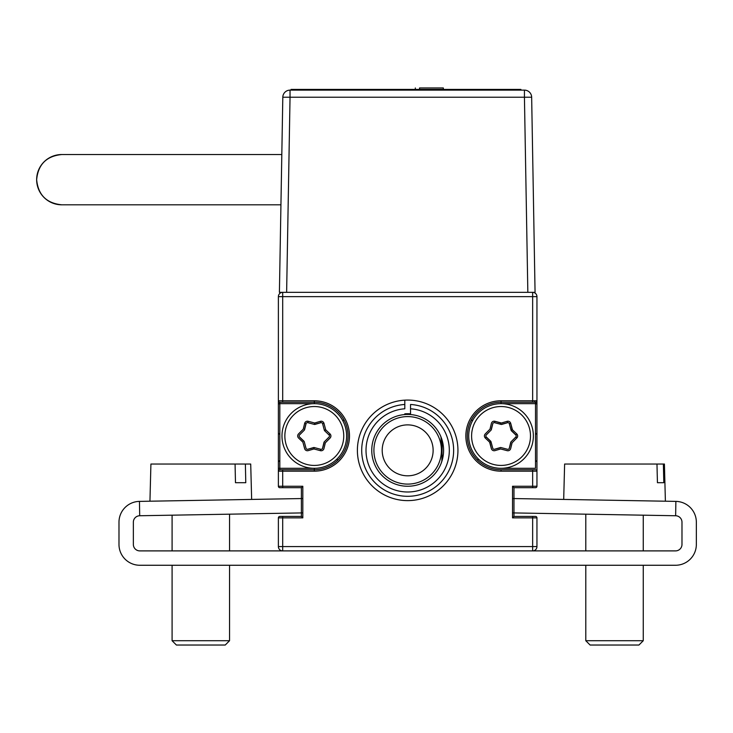 <?xml version="1.0" encoding="UTF-8"?>
<svg xmlns="http://www.w3.org/2000/svg" width="733" height="733" viewBox="0 0 733 733"><rect width="100%" height="100%" fill="white"/><g stroke="black" fill="none" stroke-linecap="round" stroke-linejoin="round"><path stroke-width="1.1" d="M278.384 404.378L279.823 402.939L278.384 404.378L278.384 433.111L279.823 434.55L278.384 433.111L278.384 404.378M278.384 461.836L279.823 460.406L278.384 461.836L278.384 471.172L278.384 400.786A1.439 1.439 0 0 0 279.823 402.225A1.439 1.439 0 0 1 278.384 400.786A1.439 1.439 0 0 0 279.823 402.225A1.439 1.439 0 0 1 278.384 400.786L278.384 471.172A1.439 1.439 0 0 1 279.823 469.743A1.439 1.439 0 0 0 278.384 471.172A1.439 1.439 0 0 1 279.823 469.743L282.7 469.743L279.823 469.743L279.823 468.305L314.301 468.305A32.316 32.316 0 0 1 281.976 435.979A32.316 32.316 0 0 1 314.301 403.663L314.301 402.225L279.823 402.225L279.823 468.305L278.384 468.305L278.384 471.172L278.384 461.836M536.95 517.865L512.532 517.865L513.97 516.426L513.97 487.692L513.97 516.426L513.97 512.926L513.97 516.426L535.511 516.426A1.439 1.439 0 0 1 536.95 517.865A1.439 1.439 0 0 0 535.511 516.426A1.439 1.439 0 0 1 536.95 517.865L536.95 546.589A4.306 4.306 0 0 1 532.644 550.895A4.306 4.306 0 0 0 536.95 546.589A4.306 4.306 0 0 1 532.644 550.895A4.306 4.306 0 0 0 536.95 546.589A4.306 4.306 0 0 1 532.644 550.895L675.524 550.895A6.46 6.46 0 0 0 681.983 544.436L681.983 522.217A6.46 6.46 0 0 0 675.634 515.748L512.532 512.898L512.532 517.865L512.532 486.263L512.532 498.532L675.881 501.39A20.826 20.826 0 0 1 696.35 522.217L696.35 544.436A20.826 20.826 0 0 1 675.524 565.262L139.82 565.262A20.826 20.826 0 0 1 118.984 544.436L118.984 522.217A20.826 20.826 0 0 1 139.453 501.39L302.811 498.532L302.811 486.263L301.373 487.692L301.373 516.426L301.373 498.559M536.95 546.589L532.644 546.589L532.644 550.895A4.306 4.306 0 0 0 536.95 546.589A4.306 4.306 0 0 1 532.644 550.895L282.7 550.895A4.306 4.306 0 0 1 278.384 546.589A4.306 4.306 0 0 0 282.7 550.895A4.306 4.306 0 0 1 278.384 546.589A4.306 4.306 0 0 0 282.7 550.895A4.306 4.306 0 0 1 278.384 546.589L278.384 517.865A1.439 1.439 0 0 1 279.823 516.426L301.373 516.426L301.373 512.926M501.042 400.786L532.644 400.786L532.644 296.645L536.95 296.645L536.95 400.786A1.439 1.439 0 0 1 535.511 402.225L532.644 402.225L535.511 402.225A1.439 1.439 0 0 0 536.95 400.786L536.95 471.172L536.95 461.836L535.511 460.406L536.95 461.836L536.95 471.172A1.439 1.439 0 0 0 535.511 469.743L532.644 469.743L535.511 469.743L532.644 469.743L532.644 471.172L501.042 471.172A35.193 35.193 0 0 1 465.849 435.979A35.193 35.193 0 0 1 501.042 400.786L501.042 403.663A32.316 32.316 0 0 1 533.358 435.979A32.316 32.316 0 0 1 501.042 468.305L535.511 468.305L501.042 468.305A32.316 32.316 0 0 1 468.717 435.979A32.316 32.316 0 0 1 501.042 403.663L535.511 403.663L535.511 468.305M536.95 433.111L535.511 434.55L536.95 433.111L536.95 404.378L535.511 402.939L536.95 404.378L536.95 433.111M534.797 400.786L534.797 402.225L534.797 400.786M513.97 498.559L513.97 487.692L512.532 486.263L536.95 486.263L536.95 403.663L536.95 471.172A1.439 1.439 0 0 0 535.511 469.743L501.042 469.743L501.042 471.172M279.823 487.692A1.439 1.439 0 0 1 278.384 486.263L302.811 486.263L302.811 517.865L301.373 516.426L301.373 487.692L279.823 487.692A1.439 1.439 0 0 1 278.384 486.263A1.439 1.439 0 0 0 279.823 487.692L282.7 487.692L279.823 487.692A1.439 1.439 0 0 1 278.384 486.263L278.384 471.172L282.7 471.172L282.7 469.743L314.301 469.743A33.755 33.755 0 0 0 348.056 435.979A33.755 33.755 0 0 0 314.301 402.225L314.301 400.786A35.193 35.193 0 0 1 349.494 435.979A35.193 35.193 0 0 1 314.301 471.172A35.193 35.193 0 0 0 349.494 435.979M278.384 403.663L278.384 468.305L278.384 403.663M535.511 516.426L532.644 516.426L532.644 546.589L282.7 546.589L282.7 517.865L302.811 517.865L302.811 512.898L139.701 515.748A6.46 6.46 0 0 0 133.351 522.217L133.351 544.436A6.46 6.46 0 0 0 139.82 550.895L282.7 550.895L282.7 546.589L278.384 546.589A4.306 4.306 0 0 0 282.7 550.895A4.306 4.306 0 0 1 278.384 546.589M501.042 402.225A33.755 33.755 0 0 0 467.288 435.979A33.755 33.755 0 0 0 501.042 469.743A33.755 33.755 0 0 1 467.288 435.979A33.755 33.755 0 0 1 501.042 402.225L532.644 402.225L532.644 400.786L536.95 400.786L536.95 471.172L532.644 471.172L532.644 487.692L535.511 487.692L513.97 487.692L513.97 512.926M404.799 404.469L404.799 400.154L404.799 404.469A45.968 45.968 0 0 0 361.726 451.785A45.968 45.968 0 0 0 407.667 496.314A45.968 45.968 0 0 0 453.617 451.785A45.968 45.968 0 0 0 410.544 404.469L410.544 408.785A41.662 41.662 0 0 1 443.254 471.997A41.662 41.662 0 0 1 372.08 471.997A41.662 41.662 0 0 1 404.799 408.785L404.799 404.469M357.392 450.346A50.275 50.275 0 0 0 407.667 500.621A50.275 50.275 0 0 0 457.942 450.346A50.275 50.275 0 0 0 407.667 400.071A50.275 50.275 0 0 0 357.392 450.346M282.7 487.692L282.7 471.172L314.301 471.172L314.301 468.305A32.316 32.316 0 0 0 346.617 435.979A32.316 32.316 0 0 0 314.301 403.663L279.823 403.663L314.301 403.663M536.95 486.263A1.439 1.439 0 0 1 535.511 487.692M279.823 402.225A1.439 1.439 0 0 1 278.384 400.786L278.384 296.645A4.306 4.306 0 0 1 282.7 292.339A4.306 4.306 0 0 0 278.384 296.645L282.7 296.645L282.7 400.786L314.301 400.786M535.511 402.225L535.511 403.663M536.95 296.645A4.306 4.306 0 0 0 532.644 292.339A4.306 4.306 0 0 1 536.95 296.645M410.544 400.154A50.275 50.275 0 0 1 457.923 451.785A50.275 50.275 0 0 1 407.667 500.621A50.275 50.275 0 0 1 357.411 451.785A50.275 50.275 0 0 1 404.799 400.154M410.544 408.785L410.544 414.548M515.803 434.944L511.075 430.189L509.325 423.711L510.709 423.335L512.459 429.813L516.774 433.927L515.785 434.971L511.469 430.848A1.439 1.439 0 0 1 511.075 430.189L509.325 423.711A1.439 1.439 0 0 0 507.538 422.712L501.812 424.389A1.439 1.439 0 0 1 501.033 424.398L494.555 422.675L494.949 421.328A2.877 2.877 0 0 0 492.732 421.585M500.327 424.205L500.676 423.005L494.949 421.328M512.358 442.521L516.774 438.032A2.877 2.877 0 0 0 516.802 438.004L512.092 442.787L510.681 448.578A2.877 2.877 0 0 1 507.154 450.676L500.676 448.962L494.949 450.63A2.877 2.877 0 0 1 491.367 448.623L489.617 442.155L485.31 438.032L486.272 437.024A1.439 1.439 0 0 1 485.86 435.979M489.717 442.521L491 441.77L486.272 437.024M507.52 422.675L501.042 424.398L494.555 422.675A1.439 1.439 0 0 0 492.796 423.72L491.376 429.52A1.439 1.439 0 0 1 491 430.189L486.272 434.944A1.439 1.439 0 0 0 486.3 436.996L490.615 441.119A1.439 1.439 0 0 1 491.009 441.779A1.439 1.439 0 0 0 491 441.77L492.759 448.248A1.439 1.439 0 0 0 494.546 449.256L500.272 447.579A1.439 1.439 0 0 1 501.042 447.57A1.439 1.439 0 0 0 501.033 447.57L494.555 449.292A1.439 1.439 0 0 1 493.446 449.137M501.042 447.57L507.52 449.292A1.439 1.439 0 0 0 509.288 448.239L510.699 442.448A1.439 1.439 0 0 1 511.075 441.77L509.325 448.248A1.439 1.439 0 0 1 508.629 449.137M490.615 441.119L486.3 436.996A1.439 1.439 0 0 1 486.272 434.944L491 430.189L492.759 423.711A1.439 1.439 0 0 1 493.446 422.831M511.075 430.189L512.092 429.181L510.681 423.381A2.877 2.877 0 0 0 510.672 423.344M501.042 449.054L507.126 450.63A2.877 2.877 0 0 0 509.353 450.374M489.717 429.446L485.31 433.927A2.877 2.877 0 0 0 484.421 435.979M489.983 442.787L491.394 448.578A2.877 2.877 0 0 0 492.732 450.374M322.584 423.711L323.968 423.335L325.718 429.813L324.334 430.189L322.584 423.711A1.439 1.439 0 0 0 320.788 422.712L315.071 424.389A1.439 1.439 0 0 1 314.292 424.398L307.814 422.675A1.439 1.439 0 0 0 306.055 423.72L304.635 429.52A1.439 1.439 0 0 1 304.259 430.189L299.531 434.944A1.439 1.439 0 0 0 299.559 436.996L303.874 441.119A1.439 1.439 0 0 1 304.268 441.779A1.439 1.439 0 0 0 304.259 441.77L299.531 437.024A1.439 1.439 0 0 1 299.11 435.979M304.259 430.189L299.531 434.944A1.439 1.439 0 0 0 299.559 436.996L303.874 441.119A1.439 1.439 0 0 1 304.268 441.779L306.018 448.248A1.439 1.439 0 0 0 307.805 449.256L313.532 447.579A1.439 1.439 0 0 1 314.301 447.57A1.439 1.439 0 0 0 314.292 447.57L307.814 449.292A1.439 1.439 0 0 1 306.706 449.137M330.033 433.927L329.044 434.971L324.728 430.848L325.718 429.813L330.033 433.927A2.877 2.877 0 0 1 330.088 438.032L325.351 442.787L323.94 448.578A2.877 2.877 0 0 1 320.413 450.676L313.935 448.962L314.301 447.57L320.779 449.292A1.439 1.439 0 0 0 322.547 448.239L323.959 442.448A1.439 1.439 0 0 1 324.334 441.77L322.584 448.248A1.439 1.439 0 0 1 321.888 449.137M330.061 433.954L329.062 434.944A1.439 1.439 0 0 1 329.484 435.979M314.301 424.398L320.779 422.675L320.422 421.319M314.301 447.57L320.779 449.292L320.413 450.676A2.877 2.877 0 0 0 322.612 450.374M325.617 442.521L330.033 438.032A2.877 2.877 0 0 0 330.922 435.979M302.976 429.446L298.569 433.927A2.877 2.877 0 0 0 297.68 435.979M302.976 442.521L304.653 448.578A2.877 2.877 0 0 0 305.991 450.374M324.728 430.848A1.439 1.439 0 0 1 324.334 430.189L324.856 430.711M304.268 430.189L306.018 423.711M320.779 422.675A1.439 1.439 0 0 1 321.888 422.831M304.635 429.52L306.055 423.72L304.653 423.381A2.877 2.877 0 0 1 308.181 421.283L314.668 423.005L320.385 421.328A2.877 2.877 0 0 1 323.968 423.335M314.301 465.428A29.448 29.448 0 0 0 343.75 435.979A29.448 29.448 0 0 0 314.301 406.531A29.448 29.448 0 0 0 284.853 435.979A29.448 29.448 0 0 0 314.301 465.428M329.062 437.024L324.334 441.77L329.062 437.024A1.439 1.439 0 0 0 329.044 434.971M322.547 448.239L323.959 442.448M307.805 449.256L313.532 447.579M304.268 441.779L306.018 448.248M320.788 422.712L315.071 424.389M314.668 423.005L314.292 424.398L307.814 422.675L308.181 421.283M313.935 448.962L308.208 450.63A2.877 2.877 0 0 1 304.626 448.623L302.876 442.155L298.569 438.032A2.877 2.877 0 0 1 298.514 433.927L303.242 429.181L304.653 423.381M516.774 433.927A2.877 2.877 0 0 1 516.829 438.032L515.803 437.024L511.075 441.77L515.803 437.024A1.439 1.439 0 0 0 515.785 434.971L511.469 430.848M509.288 448.239L510.699 442.448M494.546 449.256L500.272 447.579M491.009 441.779L492.759 448.248M492.796 423.72L491.376 429.52M485.31 438.032A2.877 2.877 0 0 1 485.255 433.927L489.983 429.181L491.394 423.381A2.877 2.877 0 0 1 494.922 421.283L501.409 423.005L507.126 421.328L507.538 422.712L501.812 424.389M501.042 465.428A29.448 29.448 0 0 0 530.49 435.979A29.448 29.448 0 0 0 501.042 406.531A29.448 29.448 0 0 0 471.594 435.979A29.448 29.448 0 0 0 501.042 465.428M477.898 460.553A70.964 70.964 0 0 0 478.127 458.785M472.336 421.127A70.964 70.964 0 0 0 471.576 419.505M410.544 413.833A36.632 36.632 0 0 0 404.799 413.833M343.759 419.505A70.964 70.964 0 0 0 342.998 421.127M337.207 458.785A70.964 70.964 0 0 0 337.446 460.553M439.644 439.516A33.755 33.755 0 0 1 418.506 482.314A33.755 33.755 0 0 1 375.699 461.185A33.755 33.755 0 0 1 396.837 418.378A33.755 33.755 0 0 1 439.644 439.516M383.551 458.519A25.463 25.463 0 0 0 415.84 474.462A25.463 25.463 0 0 0 431.783 442.173A25.463 25.463 0 0 0 399.494 426.23A25.463 25.463 0 0 0 383.551 458.519M441.834 461.424L442.301 440.845L440.964 436.877L442.356 459.664L441.028 463.641M407.575 414.438A35.908 35.908 0 0 1 443.584 450.254A35.908 35.908 0 0 1 407.768 486.254A35.908 35.908 0 0 1 371.759 450.438A35.908 35.908 0 0 1 407.575 414.438M61.783 204.809L61.783 204.809C46.5 203.298 38.116 194.914 36.65 179.677C38.116 164.43 46.5 156.047 61.783 154.535A25.142 25.133 -90 0 0 36.65 179.677A25.142 25.133 -90 0 0 61.783 204.809L280.941 204.809M282.81 97.223L290.039 97.223L286.63 292.339L279.41 292.339L282.81 97.223A7.22 7.22 0 0 1 290.039 90.122L524.434 90.122A7.22 7.22 0 0 1 531.654 97.223L535.063 292.339L527.842 292.339L524.434 97.223L531.654 97.223M286.63 292.339L527.842 292.339M299.687 89.408L368.635 89.408M419.533 89.408L419.533 87.969L443.337 87.969L443.337 89.408M298.249 90.122L298.249 89.408L291.065 89.408L291.065 90.122L291.065 89.408L520.906 89.408L520.906 90.122L520.906 89.408L513.723 89.408L513.723 90.122M415.327 87.969L415.327 89.408M661.322 482.708L657.437 482.708L663.823 482.708L663.365 464.035L664.419 464.035L665.39 501.207M663.365 464.035L564.621 464.035L563.695 499.43M657.437 482.708L656.97 464.035M643.253 640.724L638.938 645.031L590.102 645.031L585.795 640.724L643.253 640.724L643.253 565.262M241.221 482.708L235.476 482.708L245.775 482.708L245.381 464.035L250.713 464.035L251.648 499.43M245.381 464.035L150.916 464.035L149.944 501.207M235.476 482.708L235.073 464.035M229.548 640.724L225.233 645.031L176.396 645.031L172.09 640.724L229.548 640.724L229.548 565.262M348.056 435.979A33.755 33.755 0 0 0 314.301 402.225M282.7 402.225L282.7 400.786L278.384 400.786M282.7 516.426L282.7 517.865L278.384 517.865M532.644 292.339L532.644 296.645L282.7 296.645L282.7 292.339M323.931 423.344A2.877 2.877 0 0 0 322.612 421.585M507.126 421.328A2.877 2.877 0 0 1 510.709 423.335M290.039 90.122L290.039 97.223L524.434 97.223L524.434 90.122M139.453 501.39L139.701 515.748M675.634 515.748L675.881 501.39M61.792 154.535L281.811 154.535M585.795 640.724L585.795 565.262M585.795 550.895L585.795 514.181M643.253 550.895L643.253 515.18M172.09 640.724L172.09 565.262M172.09 550.895L172.09 515.18M229.548 550.895L229.548 514.181"/></g></svg>
